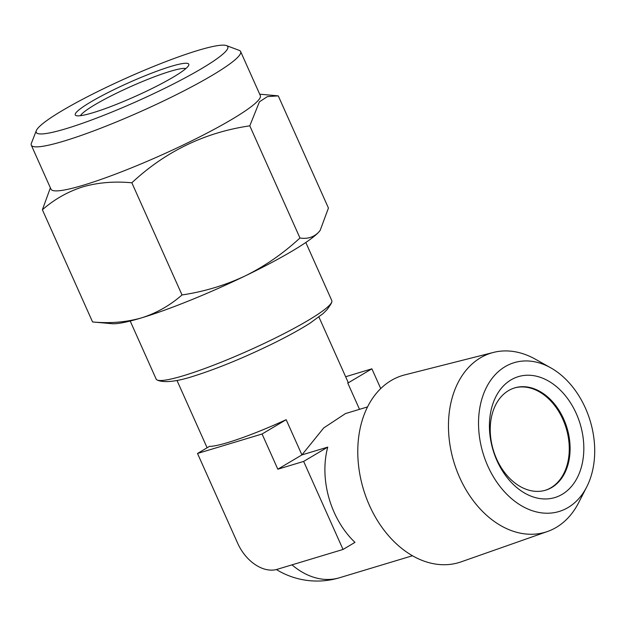 <?xml version="1.0" encoding="UTF-8"?>
<svg xmlns="http://www.w3.org/2000/svg" width="626" height="626" viewBox="0 0 626 626"><rect width="100%" height="100%" fill="white"/><g stroke="black" fill="none" stroke-linecap="round" stroke-linejoin="round"><path stroke-width="0.94" d="M508.508 390.624A53.445 38.476 73.2 0 0 496.614 458.96A53.445 38.476 73.2 0 0 545.598 490.205A53.445 38.476 73.2 0 0 551.827 487.458A53.445 38.476 73.2 0 0 563.721 419.123A53.445 38.476 73.2 0 0 514.728 387.877A53.445 38.476 73.2 0 0 508.508 390.624M496.966 460.634A63.156 45.471 -106.8 0 1 511.027 379.872A63.156 45.471 -106.8 0 1 576.28 413.551A63.156 45.471 -106.8 0 1 562.218 494.313A63.156 45.471 -106.8 0 1 496.966 460.634M487.818 466.065A77.734 55.964 73.2 0 0 586.687 487.005A77.734 55.964 73.2 0 0 585.427 408.121A77.734 55.964 73.2 0 0 550.731 367.814A77.734 55.964 73.2 0 0 489.391 382.228A77.734 55.964 73.2 0 0 487.818 466.065M550.731 367.814L535.371 359.199A93.571 67.365 73.2 0 0 493.468 352.422A93.571 67.365 73.2 0 0 459.64 477.466A93.571 67.365 73.2 0 0 547.5 531.497A93.571 67.365 73.2 0 0 578.659 502.678L586.687 487.005M547.5 531.497L461.174 561.843A97.687 70.331 -106.8 0 1 369.45 505.432A97.687 70.331 -106.8 0 1 404.772 374.888L493.468 352.422M343.032 549.456L354.973 542.366A77.734 55.964 -106.8 0 1 334.182 512.412A77.734 55.964 -106.8 0 1 327.742 447.12L301.92 454.906L286.168 419.694A77.734 9.468 155.9 0 1 228.122 442.457A77.734 9.468 155.9 0 1 209.46 446.385L197.511 453.474L262.075 433.998L277.827 469.21L303.649 461.417L343.032 549.456L277.154 569.331A36.887 25.204 59.3 0 1 237.692 543.305L197.511 453.474M318.924 317.006L347.884 381.75A77.734 9.468 155.9 0 1 347.798 383.112L359.52 409.334M367.556 406.908L345.505 413.559L323.736 427.926L301.92 454.906L277.827 469.21M305.809 242.473L331.78 300.543A96.193 11.714 155.9 0 1 331.694 302.194A96.193 11.714 155.9 0 1 275.878 337.743A96.193 11.714 155.9 0 1 183.575 375.67A96.193 11.714 155.9 0 1 157.455 380.131A96.193 11.714 155.9 0 1 156.164 379.098L130.192 321.028M545.183 490.322A53.445 38.476 73.2 0 0 550.997 487.709A53.445 38.476 73.2 0 0 564.777 423.998A53.445 38.476 73.2 0 0 514.314 388.003M197.91 50.44A104.941 12.778 -24.1 0 0 97.1 91.873A104.941 12.778 -24.1 0 0 36.316 130.646A104.941 12.778 -24.1 0 0 66.137 128.659A104.941 12.778 -24.1 0 0 177.643 81.803A104.941 12.778 -24.1 0 0 226.448 45.596A104.941 12.778 -24.1 0 0 197.91 50.44M226.448 45.596L239.132 50.33A114.652 13.96 155.9 0 1 240.619 51.535A114.652 13.96 155.9 0 1 180.045 92.844A114.652 13.96 155.9 0 1 63.969 141.085A114.652 13.96 155.9 0 1 31.3 145.169A114.652 13.96 155.9 0 1 31.394 143.252L36.316 130.646M80.519 115.685A58.296 7.097 155.9 0 1 114.754 94.088A58.296 7.097 155.9 0 1 170.202 71.348A58.296 7.097 155.9 0 1 185.836 68.578M171.07 66.379A62.185 7.575 155.9 0 1 188.739 65.198A62.185 7.575 155.9 0 1 152.713 88.172A62.185 7.575 155.9 0 1 92.977 112.727A62.185 7.575 155.9 0 1 76.067 115.599A62.185 7.575 155.9 0 1 104.988 94.143A62.185 7.575 155.9 0 1 171.07 66.379M240.619 51.535L260.314 95.559A114.652 13.96 155.9 0 1 199.733 136.859A114.652 13.96 155.9 0 1 83.665 185.108A114.652 13.96 155.9 0 1 50.988 189.193L31.3 145.169M50.377 187.823L42.388 209.773C54.306 199.311 67.804 191.666 82.898 186.845C98 182.51 114.323 181.157 131.843 182.784C165.499 151.422 204.812 132.438 249.79 125.834L259.43 101.819L267.435 96.6L278.265 95.872L328.439 208.043L320.176 230.376L318.423 232.457C313.509 237.301 307.358 239.155 299.964 237.997L249.79 125.834M299.964 237.997C283.187 253.499 264.939 266.136 245.212 275.909C225.18 285.323 204.115 291.669 182.017 294.948L131.843 182.784M182.017 294.948C169.951 305.511 156.445 313.156 141.515 317.883C126.209 322.233 109.894 323.587 92.562 321.944L42.388 209.773M92.562 321.944L111.952 323.705A116.6 14.195 155.9 0 0 141.515 317.883A116.6 14.195 155.9 0 0 245.212 275.909A116.6 14.195 155.9 0 0 318.423 232.457A116.6 14.195 155.9 0 0 319.956 230.658A116.6 14.195 155.9 0 1 319.956 230.658L319.964 230.642M345.638 376.735L371.891 368.816L380.733 388.582M371.891 368.816L347.798 383.112M286.168 419.694L262.075 433.998M327.742 447.12L303.649 461.417M412.456 555.747L339.566 577.735A77.734 55.964 -106.8 0 1 291.998 564.855M331.694 302.194C331.835 302.71 330.293 305.183 327.062 309.612L323.157 313.54L310.066 323.141C300.433 329.284 288.367 335.943 273.875 343.126C243.843 357.814 216.588 368.988 192.104 376.633C173.746 382.478 162.416 382.463 157.455 380.131M259.696 94.19L277.185 95.762M207.112 447.778L177.009 380.491M276.402 569.543A77.734 77.734 0 0 0 339.566 577.735"/></g></svg>
